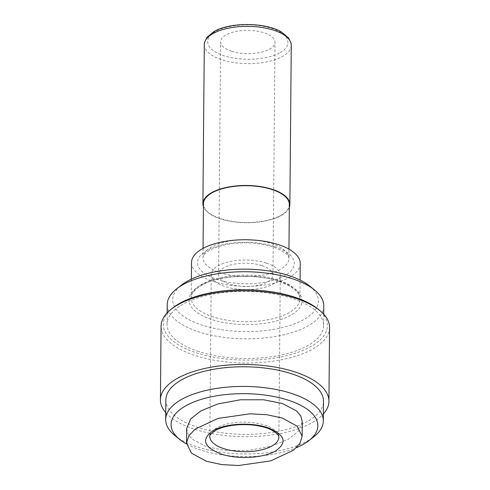 <?xml version="1.0" encoding="UTF-8"?>
<svg xmlns="http://www.w3.org/2000/svg" width="490" height="490" viewBox="0 0 490 490"><rect width="100%" height="100%" fill="white"/><g stroke="black" fill="none" stroke-linecap="round" stroke-linejoin="round"><path stroke-width="0.37" stroke-dasharray="2.45 1.84" d="M186.653 428.468L188.068 434.116L192.239 439.224L206.56 446.727L225.284 450.439L248.522 450.433L271.093 446.268L288.108 439.31L298.288 431.249L302.275 421.755M289.308 207.423A43.488 18.632 0.5 0 1 220.476 218.889A43.488 18.632 0.5 0 1 203.424 206.67M289.333 204.483A42.942 18.399 0.5 0 1 265.623 220.702A42.942 18.399 0.5 0 1 220.8 218.705A42.942 18.399 0.5 0 1 203.454 203.736M231.611 51.279A27.177 11.65 -179.5 0 0 259.976 52.54A27.177 11.65 -179.5 0 0 274.988 42.275A27.177 11.65 -179.5 0 0 264.006 32.806A27.177 11.65 -179.5 0 0 235.641 31.538A27.177 11.65 -179.5 0 0 220.629 41.803A27.177 11.65 -179.5 0 0 231.611 51.279M261.972 265.592A27.177 11.65 0.5 0 1 272.954 275.068A27.177 11.65 0.5 0 1 257.942 285.333A27.177 11.65 0.5 0 1 229.577 284.065A27.177 11.65 0.5 0 1 218.595 274.596A27.177 11.65 0.5 0 1 233.608 264.331A27.177 11.65 0.5 0 1 261.972 265.592M266.352 263.099A34.514 14.792 0.5 0 1 280.292 275.135A34.514 14.792 0.5 0 1 261.231 288.169A34.514 14.792 0.5 0 1 225.204 286.564A34.514 14.792 0.5 0 1 211.257 274.529A34.514 14.792 0.5 0 1 230.318 261.495A34.514 14.792 0.5 0 1 266.352 263.099M300.235 263.516A54.359 23.293 0.5 0 1 270.217 284.047A54.359 23.293 0.5 0 1 213.481 281.517A54.359 23.293 0.5 0 1 191.523 262.573M309.803 286.123A72.839 31.213 0.5 0 1 293.106 324.356A72.839 31.213 0.5 0 1 202.137 325.127A72.839 31.213 0.5 0 1 181.557 285.009M323.78 305.962A78.278 33.541 0.5 0 1 280.556 335.521A78.278 33.541 0.5 0 1 198.854 331.883A78.278 33.541 0.5 0 1 167.237 304.596M198.683 351.526A78.278 33.541 0.5 0 1 167.066 324.245A78.278 33.541 0.5 0 1 210.29 294.68A78.278 33.541 0.5 0 1 291.991 298.324A78.278 33.541 0.5 0 1 323.608 325.611A78.278 33.541 0.5 0 1 280.384 355.17A78.278 33.541 0.5 0 1 198.683 351.526M186.568 444.02A73.384 31.446 -179.5 0 0 200.729 450.053A73.384 31.446 -179.5 0 0 296.377 447.713M174.979 435.616A78.817 33.773 -179.5 0 0 197.531 446.99A78.817 33.773 -179.5 0 0 313.753 436.829M165.865 399.871A78.817 33.773 -179.5 0 0 197.703 427.347A78.817 33.773 -179.5 0 0 279.968 431.01A78.817 33.773 -179.5 0 0 323.492 401.249M317.74 308.872A82.081 35.176 0.5 0 1 298.925 351.955A82.081 35.176 0.5 0 1 196.417 352.818A82.081 35.176 0.5 0 1 173.227 307.616M329.574 327.626A84.256 36.107 0.5 0 1 283.042 359.446A84.256 36.107 0.5 0 1 195.106 355.526A84.256 36.107 0.5 0 1 161.069 326.156M165.749 412.629A84.256 36.107 -179.5 0 0 194.463 429.191A84.256 36.107 -179.5 0 0 323.382 414.001M204.299 44.608A43.488 18.632 -179.5 0 0 221.86 59.768A43.488 18.632 -179.5 0 0 282.699 56.344A43.488 18.632 -179.5 0 0 291.268 45.368M280.102 52.546C288.414 48.969 295.36 36.334 271.785 28.371C247.548 20.782 221.223 27.115 215.508 31.538C207.196 35.115 200.257 47.751 223.832 55.713C248.063 63.302 274.388 56.969 280.102 52.546M211.257 274.529L209.843 436.602A34.514 14.792 0.5 0 1 216.647 427.886A34.514 14.792 0.5 0 1 264.937 425.173A34.514 14.792 0.5 0 1 278.877 437.202L280.292 275.135M250.402 239.861A42.942 18.399 0.5 0 1 271.515 243.536A42.942 18.399 0.5 0 1 288.861 258.506A42.942 18.399 0.5 0 1 265.151 274.725A42.942 18.399 0.5 0 1 220.329 272.728A42.942 18.399 0.5 0 1 202.982 257.758A42.942 18.399 0.5 0 1 241.76 239.788M274.712 246.605A48.381 20.733 0.5 0 1 284.721 275.68A48.381 20.733 0.5 0 1 217.046 279.484A48.381 20.733 0.5 0 1 207.037 250.408A48.381 20.733 0.5 0 1 274.712 246.605M213.168 316.877A54.359 23.293 0.5 0 1 191.216 297.932A54.359 23.293 0.5 0 1 221.235 277.401A54.359 23.293 0.5 0 1 277.971 279.931A54.359 23.293 0.5 0 1 299.923 298.882A54.359 23.293 0.5 0 1 269.91 319.407A54.359 23.293 0.5 0 1 213.168 316.877M279.245 281.156A56.534 24.224 0.5 0 1 290.944 315.131A56.534 24.224 0.5 0 1 211.858 319.584A56.534 24.224 0.5 0 1 200.159 285.609A56.534 24.224 0.5 0 1 279.245 281.156M203.062 248.387L202.982 257.758C202.878 256.607 203.718 255.119 205.5 253.299C208.569 250.096 214.896 247.309 224.5 244.951C241.484 241.625 257.679 242.262 273.077 246.862C284.659 251.707 289.927 255.59 288.861 258.506L288.947 249.141M272.954 275.068L274.988 42.275M191.376 279.116L191.216 297.932C189.673 295.415 196.833 283.912 217.37 279.447C235.935 274.731 261.378 275.496 278.589 281.26C293.124 286.662 300.235 292.536 299.923 298.882L300.088 280.066M167.164 312.847L167.066 324.245M218.595 274.596L220.629 41.803M323.712 314.213L323.608 325.611"/><path stroke-width="0.73" d="M267.491 427.623C251.052 422 225.082 423.495 213.119 430.679C200.9 439.31 203.583 447.094 221.162 454.04C237.534 459.645 263.565 458.181 275.533 450.978C287.759 442.36 285.076 434.575 267.491 427.623M206.431 461.274L221.743 464.6L238.734 465.5L270.701 460.888L293.43 450.255L299.825 443.536L302.146 436.302L297.271 426.196L282.246 418.043L266.903 414.718L249.906 413.817L217.952 418.435L195.228 429.075L188.828 435.818L186.531 443.015L191.443 453.158L206.431 461.274M302.146 436.302L302.275 421.755L300.86 416.114L296.695 411.006L282.369 403.503L263.644 399.791L240.406 399.791L217.836 403.956L200.82 410.92L190.641 418.981L186.653 428.468L186.531 443.015M203.424 206.67A43.488 18.632 0.5 0 1 202.909 203.73A43.488 18.632 0.5 0 1 226.925 187.309A43.488 18.632 0.5 0 1 272.311 189.33A43.488 18.632 0.5 0 1 289.878 204.489A43.488 18.632 0.5 0 1 289.308 207.423M203.062 248.387L203.454 203.736A42.942 18.399 0.5 0 1 227.164 187.517A42.942 18.399 0.5 0 1 271.987 189.514A42.942 18.399 0.5 0 1 289.333 204.483L288.947 249.141M191.376 279.116L191.523 262.573A54.359 23.293 0.5 0 1 221.541 242.042A54.359 23.293 0.5 0 1 278.277 244.571A54.359 23.293 0.5 0 1 300.235 263.516L300.088 280.066M167.164 312.847L167.237 304.596A78.278 33.541 0.5 0 1 176.743 288.769L181.557 285.009A72.839 31.213 0.5 0 1 288.965 275.613A72.839 31.213 0.5 0 1 309.803 286.123L314.555 289.976A78.278 33.541 0.5 0 1 323.78 305.962L323.712 314.213M176.743 288.769A78.278 33.541 0.5 0 1 292.163 278.681A78.278 33.541 0.5 0 1 314.555 289.976M296.377 447.713A73.384 31.446 -179.5 0 0 308.939 440.59A73.384 31.446 -179.5 0 0 288.2 400.177A73.384 31.446 -179.5 0 0 196.557 400.949A73.384 31.446 -179.5 0 0 179.732 439.463A73.384 31.446 -179.5 0 0 186.568 444.02M308.939 440.59L313.753 436.829A78.817 33.773 -179.5 0 0 323.32 420.892A78.817 33.773 -179.5 0 0 291.483 393.415A78.817 33.773 -179.5 0 0 209.218 389.752A78.817 33.773 -179.5 0 0 165.694 419.514A78.817 33.773 -179.5 0 0 174.979 435.616L179.732 439.463M323.32 420.892L323.492 401.249A78.817 33.773 -179.5 0 0 291.654 373.772A78.817 33.773 -179.5 0 0 209.389 370.103A78.817 33.773 -179.5 0 0 165.865 399.871L165.694 419.514M160.426 399.822L161.069 326.156A84.256 36.107 0.5 0 1 171.298 309.117L173.227 307.616A82.081 35.176 0.5 0 1 294.263 297.032A82.081 35.176 0.5 0 1 317.74 308.872L319.645 310.415A84.256 36.107 0.5 0 1 329.574 327.626L328.931 401.292A84.256 36.107 -179.5 0 0 294.894 371.922A84.256 36.107 -179.5 0 0 206.958 368.002A84.256 36.107 -179.5 0 0 160.426 399.822A84.256 36.107 -179.5 0 0 165.749 412.629M171.298 309.117A84.256 36.107 0.5 0 1 295.537 298.257A84.256 36.107 0.5 0 1 319.645 310.415M323.382 414.001A84.256 36.107 -179.5 0 0 328.931 401.292M204.299 44.608L204.6 42.165L207.007 37.314L213.867 31.648C229.632 22.068 265.292 22.191 281.401 31.942L288.684 38.024L291.005 42.924L291.268 45.368A43.488 18.632 -179.5 0 0 273.702 30.209A43.488 18.632 -179.5 0 0 212.868 33.632A43.488 18.632 -179.5 0 0 204.299 44.608L202.909 203.73M278.877 437.202A34.514 14.792 0.5 0 1 272.079 445.912A34.514 14.792 0.5 0 1 223.789 448.632A34.514 14.792 0.5 0 1 209.843 436.602C209.046 435.867 210.871 433.84 215.306 430.526C224.518 424.904 245.833 422.729 261.066 426.435C267.289 427.617 272.593 430.024 276.979 433.638C278.412 435.243 279.043 436.431 278.877 437.202M241.76 239.788A42.942 18.399 0.5 0 1 250.402 239.861M291.268 45.368L289.878 204.489"/></g></svg>
